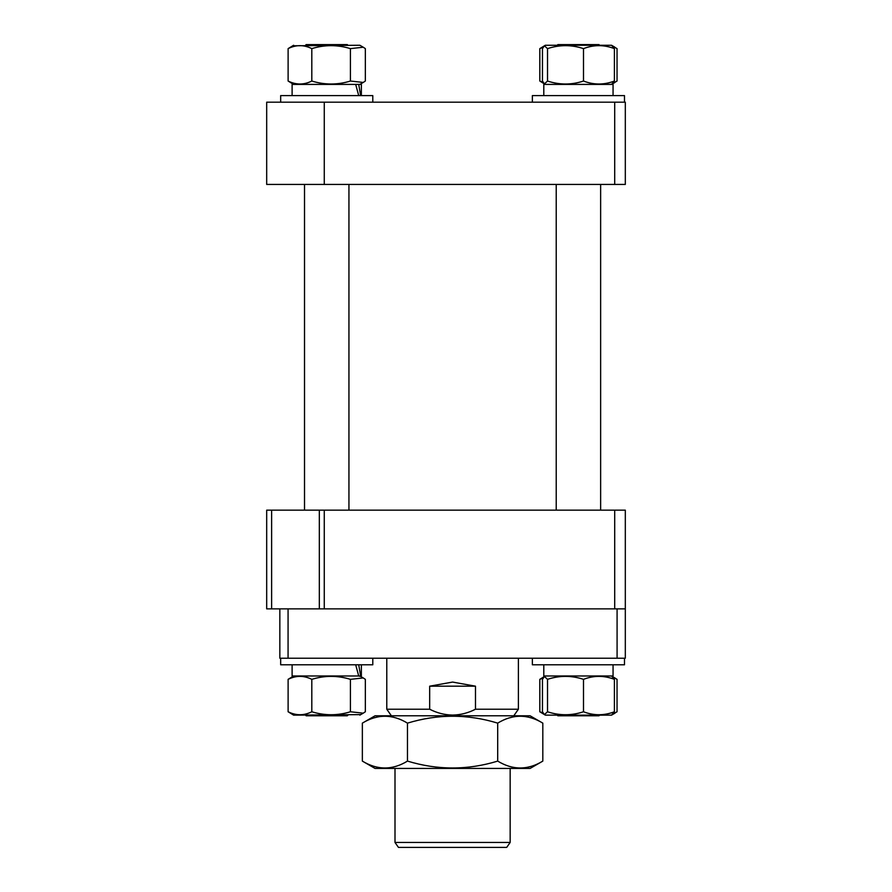 <?xml version="1.0" encoding="UTF-8"?>
<svg xmlns="http://www.w3.org/2000/svg" width="892" height="892" viewBox="0 0 892 892"><rect width="100%" height="100%" fill="white"/><g stroke="black" fill="none" stroke-linecap="round" stroke-linejoin="round"><path stroke-width="1.34" d="M617.086 608.868L625.314 608.868L625.314 658.218L617.086 658.218L617.086 608.868L319.325 608.868L319.325 510.157L324.264 510.157L324.264 608.868L614.699 608.868L614.699 510.157L324.264 510.157M288.071 608.868L288.071 658.218L279.843 658.218L279.843 608.868M617.086 658.218L288.071 658.218M271.625 510.157L271.625 608.868L266.686 608.868L266.686 510.157L319.325 510.157M614.699 510.157L625.314 510.157L625.314 608.868M271.625 608.868L319.325 608.868M614.699 102.179L614.699 184.432L625.314 184.432L625.314 102.179L266.686 102.179L266.686 184.432L324.264 184.432L324.264 102.179M614.699 184.432L324.264 184.432M510.157 842.461L506.701 847.4L398.456 847.4L395 842.461L510.157 842.461L510.157 768.436M391.387 715.797L386.782 709.218L429.676 709.218C436.868 712.953 444.506 714.916 452.578 715.083C460.662 714.916 468.3 712.953 475.481 709.218L518.386 709.218L518.386 658.218M429.676 709.218L429.676 686.182L452.578 682.068L475.481 686.182L475.481 709.218M475.481 686.182L429.676 686.182M599.647 715.139L598.989 715.797L557.868 715.797L557.21 715.139M557.21 45.258L557.868 44.6L598.989 44.6L599.647 45.258L598.989 44.6M600.639 510.157L600.639 184.432M556.218 510.157L556.218 184.432M532.368 95.6L532.368 102.179L532.368 95.6L624.489 95.6L624.489 102.179M543.797 84.406L543.797 95.6L543.797 84.406L613.06 84.406L613.06 95.6M611.533 45.258L545.324 45.258L544.41 45.782L547.521 48.625C559.552 44.667 571.538 44.667 583.502 48.625C593.771 44.667 604.074 44.667 614.398 48.625L611.533 45.258L614.867 47.187M614.867 82.488L611.533 84.406L614.398 81.038C604.129 84.996 593.827 84.996 583.502 81.038L583.502 48.625M614.398 81.038L614.398 48.625M583.502 81.038C571.538 84.996 559.552 84.996 547.521 81.038L547.521 48.625M547.521 81.038L544.421 83.893L542.459 81.038L542.459 48.625L544.421 45.782M543.172 713.176L539.816 711.771L545.324 715.139L611.533 715.139L614.398 711.771C604.129 715.718 593.827 715.718 583.502 711.771C571.471 715.718 559.485 715.718 547.521 711.771L544.421 714.615L542.459 711.771L542.459 679.347L544.421 676.504L547.521 679.347L547.521 711.771M547.521 679.347C559.485 675.389 571.471 675.389 583.502 679.347C593.771 675.389 604.074 675.389 614.398 679.347L611.533 675.98L617.041 679.347L617.041 711.771L613.038 714.091M583.502 679.347L583.502 711.771M614.398 679.347L614.398 711.771M543.797 675.98L543.797 664.796L543.797 675.98L613.06 675.98L613.06 664.796M532.368 664.796L532.368 658.218L532.368 664.796L624.489 664.796L624.489 658.218M280.668 95.6L280.668 102.179L280.668 95.6L372.789 95.6L372.789 102.179M360.636 95.6L358.718 84.406L361.36 84.406L361.36 95.6M292.108 84.406L292.108 95.6L292.108 84.406L355.685 84.406L358.718 95.6M545.324 45.258L539.816 48.625L543.172 47.22M543.172 82.454L539.816 81.038L544.421 83.893M613.038 83.369L617.041 81.038L617.041 48.625L613.038 46.306M539.816 81.038L539.816 48.625M363.245 47.22L365.341 48.625L365.341 81.038L363.245 82.443L350.422 81.038C337.589 84.996 324.721 84.996 311.81 81.038C303.938 84.996 296.044 84.996 288.116 81.038L288.116 48.625C295.999 44.667 303.893 44.667 311.81 48.625C324.655 44.667 337.522 44.667 350.422 48.625L363.245 47.22L359.844 45.258L292.721 45.782M358.718 84.406L355.685 84.406M311.81 81.038L311.81 48.625M293.624 45.258L288.116 48.625M288.116 81.038L293.624 84.406M350.422 81.038L350.422 48.625M306.168 715.797L305.51 715.139L306.168 715.797L347.3 715.797L347.958 715.139M306.168 44.6L305.51 45.258L306.168 44.6L347.3 44.6L347.958 45.258M304.518 510.157L304.518 184.432L304.518 510.157M280.668 664.796L280.668 658.218L280.668 664.796L372.789 664.796L372.789 658.218M358.718 664.796L360.636 675.98L361.36 675.98L361.36 664.796M292.108 675.98L292.108 664.796L292.108 675.98L358.718 675.98L355.685 664.796M544.41 676.504L539.816 679.347L543.172 677.942M613.038 677.028L614.934 677.942M539.816 679.347L539.816 711.771M293.624 675.98L288.116 679.347L288.116 711.771L293.624 715.139L360.747 714.615M288.116 679.347C295.999 675.389 303.893 675.389 311.81 679.347C324.655 675.389 337.522 675.389 350.422 679.347L363.245 677.942L365.341 679.347L365.341 711.771L363.245 713.176L350.422 711.771C337.589 715.718 324.721 715.718 311.81 711.771C303.938 715.718 296.044 715.718 288.116 711.771M358.718 675.98L360.747 676.504M311.81 679.347L311.81 711.771M350.422 679.347L350.422 711.771M375.053 768.436L530.104 768.436L542.815 761.099C527.808 770.264 512.766 770.264 497.691 761.099C467.709 770.264 437.626 770.264 407.466 761.099C392.469 770.264 377.428 770.264 362.353 761.099L375.053 768.436M542.815 723.133C527.73 713.957 512.699 713.957 497.691 723.133C467.709 713.957 437.626 713.957 407.466 723.133C392.391 713.957 377.349 713.957 362.353 723.133L375.053 715.797L530.104 715.797L542.815 723.133L542.815 761.099M383.738 768.057L384.909 768.079M391.32 767.477L395 766.596M362.353 723.133L362.353 761.099M386.08 716.164L384.909 716.153M378.621 716.733L374.172 717.826M407.466 723.133L407.466 761.099M497.691 723.133L497.691 761.099M519.088 768.057L520.248 768.079M526.548 767.499L530.985 766.406M521.419 716.164L520.248 716.153M513.837 716.755L509.265 717.904M395 768.436L395 842.461M386.782 709.218L386.782 658.218M513.781 715.797L518.386 709.218M359.844 84.406L363.245 82.443M348.939 510.157L348.939 184.432M611.533 715.139L614.934 713.176M359.844 715.139L363.178 713.21M359.844 675.98L363.178 677.909"/></g></svg>

